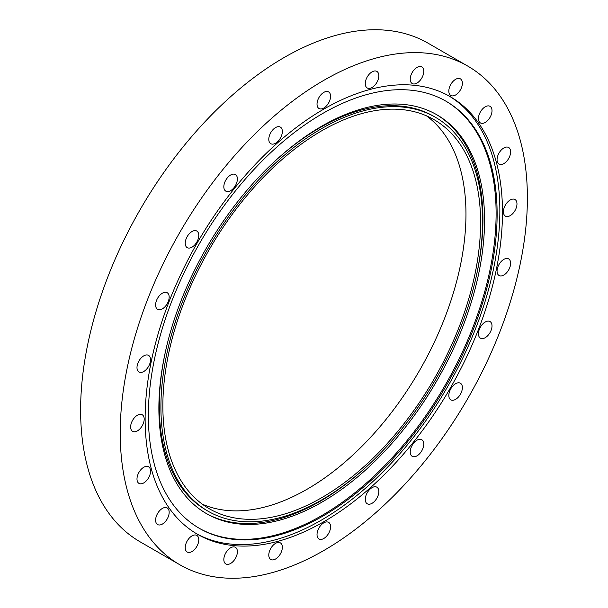 <?xml version="1.0" encoding="UTF-8"?>
<svg xmlns="http://www.w3.org/2000/svg" width="608" height="608" viewBox="0 0 608 608"><rect width="100%" height="100%" fill="white"/><g stroke="black" fill="none" stroke-linecap="round" stroke-linejoin="round"><path stroke-width="0.91" d="M372.05 71.866A9.584 5.533 -60 0 1 376.838 71.387A9.584 5.533 -60 0 1 378.313 79.07A9.584 5.533 -60 0 1 372.05 87.522A9.584 5.533 -60 0 1 367.255 87.993A9.584 5.533 -60 0 1 365.788 80.309A9.584 5.533 -60 0 1 372.05 71.866M417.004 67.412A9.584 5.533 -60 0 1 421.792 66.933A9.584 5.533 -60 0 1 423.267 74.617A9.584 5.533 -60 0 1 417.004 83.068A9.584 5.533 -60 0 1 412.209 83.539A9.584 5.533 -60 0 1 410.742 75.856A9.584 5.533 -60 0 1 417.004 67.412M455.605 79.329A9.584 5.533 -60 0 1 460.4 78.85A9.584 5.533 -60 0 1 461.867 86.534A9.584 5.533 -60 0 1 455.605 94.985A9.584 5.533 -60 0 1 450.809 95.456A9.584 5.533 -60 0 1 449.342 87.772A9.584 5.533 -60 0 1 455.605 79.329M485.222 106.803A9.584 5.533 -60 0 1 490.018 106.324A9.584 5.533 -60 0 1 491.492 114.008A9.584 5.533 -60 0 1 485.222 122.459A9.584 5.533 -60 0 1 480.434 122.93A9.584 5.533 -60 0 1 478.96 115.246A9.584 5.533 -60 0 1 485.222 106.803M503.85 147.957A9.584 5.533 -60 0 1 508.638 147.486A9.584 5.533 -60 0 1 510.112 155.169A9.584 5.533 -60 0 1 503.85 163.613A9.584 5.533 -60 0 1 499.054 164.092A9.584 5.533 -60 0 1 497.58 156.408A9.584 5.533 -60 0 1 503.85 147.957M510.196 199.994A9.584 5.533 -60 0 1 514.991 199.523A9.584 5.533 -60 0 1 516.458 207.206A9.584 5.533 -60 0 1 510.196 215.65A9.584 5.533 -60 0 1 505.4 216.129A9.584 5.533 -60 0 1 503.933 208.445A9.584 5.533 -60 0 1 510.196 199.994M503.85 259.365A9.584 5.533 -60 0 1 508.638 258.894A9.584 5.533 -60 0 1 510.112 266.578A9.584 5.533 -60 0 1 503.85 275.021A9.584 5.533 -60 0 1 499.054 275.5A9.584 5.533 -60 0 1 497.58 267.816A9.584 5.533 -60 0 1 503.85 259.365M485.222 322.027A9.584 5.533 -60 0 1 490.018 321.548A9.584 5.533 -60 0 1 491.492 329.232A9.584 5.533 -60 0 1 485.222 337.683A9.584 5.533 -60 0 1 480.434 338.154A9.584 5.533 -60 0 1 478.96 330.478A9.584 5.533 -60 0 1 485.222 322.027M455.605 383.701A9.584 5.533 -60 0 1 460.4 383.23A9.584 5.533 -60 0 1 461.867 390.914A9.584 5.533 -60 0 1 455.605 399.357A9.584 5.533 -60 0 1 450.809 399.836A9.584 5.533 -60 0 1 449.342 392.152A9.584 5.533 -60 0 1 455.605 383.701M417.004 440.192A9.584 5.533 -60 0 1 421.792 439.721A9.584 5.533 -60 0 1 423.267 447.397A9.584 5.533 -60 0 1 417.004 455.848A9.584 5.533 -60 0 1 412.209 456.327A9.584 5.533 -60 0 1 410.742 448.643A9.584 5.533 -60 0 1 417.004 440.192M372.05 487.646A9.584 5.533 -60 0 1 376.838 487.175A9.584 5.533 -60 0 1 378.313 494.859A9.584 5.533 -60 0 1 372.05 503.302A9.584 5.533 -60 0 1 367.255 503.781A9.584 5.533 -60 0 1 365.788 496.098A9.584 5.533 -60 0 1 372.05 487.646M323.806 522.834A9.584 5.533 -60 0 1 328.601 522.356A9.584 5.533 -60 0 1 330.068 530.039A9.584 5.533 -60 0 1 323.806 538.49A9.584 5.533 -60 0 1 319.01 538.962A9.584 5.533 -60 0 1 317.543 531.278A9.584 5.533 -60 0 1 323.806 522.834M275.568 543.354A9.584 5.533 -60 0 1 280.356 542.876A9.584 5.533 -60 0 1 281.831 550.559A9.584 5.533 -60 0 1 275.568 559.01A9.584 5.533 -60 0 1 270.773 559.482A9.584 5.533 -60 0 1 269.306 551.798A9.584 5.533 -60 0 1 275.568 543.354M230.614 547.8A9.584 5.533 -60 0 1 235.402 547.329A9.584 5.533 -60 0 1 236.877 555.013A9.584 5.533 -60 0 1 230.614 563.464A9.584 5.533 -60 0 1 225.819 563.935A9.584 5.533 -60 0 1 224.352 556.252A9.584 5.533 -60 0 1 230.614 547.8M192.006 535.891A9.584 5.533 -60 0 1 196.802 535.412A9.584 5.533 -60 0 1 198.269 543.096A9.584 5.533 -60 0 1 192.006 551.547A9.584 5.533 -60 0 1 187.218 552.018A9.584 5.533 -60 0 1 185.744 544.335A9.584 5.533 -60 0 1 192.006 535.891M162.389 508.417A9.584 5.533 -60 0 1 167.185 507.938A9.584 5.533 -60 0 1 168.652 515.622A9.584 5.533 -60 0 1 162.389 524.073A9.584 5.533 -60 0 1 157.594 524.544A9.584 5.533 -60 0 1 156.127 516.861A9.584 5.533 -60 0 1 162.389 508.417M143.769 467.256A9.584 5.533 -60 0 1 148.565 466.784A9.584 5.533 -60 0 1 150.032 474.468A9.584 5.533 -60 0 1 143.769 482.912A9.584 5.533 -60 0 1 138.974 483.39A9.584 5.533 -60 0 1 137.507 475.707A9.584 5.533 -60 0 1 143.769 467.256M137.416 415.218A9.584 5.533 -60 0 1 142.211 414.747A9.584 5.533 -60 0 1 143.678 422.423A9.584 5.533 -60 0 1 137.416 430.874A9.584 5.533 -60 0 1 132.62 431.353A9.584 5.533 -60 0 1 131.153 423.67A9.584 5.533 -60 0 1 137.416 415.218M143.769 355.847A9.584 5.533 -60 0 1 148.565 355.376A9.584 5.533 -60 0 1 150.032 363.052A9.584 5.533 -60 0 1 143.769 371.503A9.584 5.533 -60 0 1 138.974 371.982A9.584 5.533 -60 0 1 137.507 364.298A9.584 5.533 -60 0 1 143.769 355.847M162.389 293.185A9.584 5.533 -60 0 1 167.185 292.714A9.584 5.533 -60 0 1 168.652 300.398A9.584 5.533 -60 0 1 162.389 308.841A9.584 5.533 -60 0 1 157.594 309.32A9.584 5.533 -60 0 1 156.127 301.636A9.584 5.533 -60 0 1 162.389 293.185M192.006 231.511A9.584 5.533 -60 0 1 196.802 231.04A9.584 5.533 -60 0 1 198.269 238.724A9.584 5.533 -60 0 1 192.006 247.167A9.584 5.533 -60 0 1 187.218 247.646A9.584 5.533 -60 0 1 185.744 239.962A9.584 5.533 -60 0 1 192.006 231.511M230.614 175.02A9.584 5.533 -60 0 1 235.402 174.549A9.584 5.533 -60 0 1 236.877 182.233A9.584 5.533 -60 0 1 230.614 190.676A9.584 5.533 -60 0 1 225.819 191.155A9.584 5.533 -60 0 1 224.352 183.472A9.584 5.533 -60 0 1 230.614 175.02M275.568 127.566A9.584 5.533 -60 0 1 280.356 127.095A9.584 5.533 -60 0 1 281.831 134.778A9.584 5.533 -60 0 1 275.568 143.222A9.584 5.533 -60 0 1 270.773 143.701A9.584 5.533 -60 0 1 269.306 136.017A9.584 5.533 -60 0 1 275.568 127.566M323.806 92.378A9.584 5.533 -60 0 1 328.601 91.907A9.584 5.533 -60 0 1 330.068 99.59A9.584 5.533 -60 0 1 323.806 108.034A9.584 5.533 -60 0 1 319.01 108.513A9.584 5.533 -60 0 1 317.543 100.829A9.584 5.533 -60 0 1 323.806 92.378M435.427 117.291A227.415 131.298 120 0 0 321.723 128.554A227.415 131.298 120 0 0 173.158 328.951A227.415 131.298 120 0 0 208.02 511.176A227.415 131.298 120 0 0 321.723 499.913A227.415 131.298 120 0 0 470.288 299.516A227.415 131.298 120 0 0 435.427 117.291L433.793 116.348A227.415 131.298 120 0 0 320.089 127.612A227.415 131.298 120 0 0 273.281 162.678M166.25 348.057A227.415 131.298 120 0 0 206.386 510.234L208.02 511.176M321.723 502.276A230.303 132.962 120 0 0 472.173 299.334A230.303 132.962 120 0 0 436.871 114.79A230.303 132.962 120 0 0 321.723 126.19A230.303 132.962 120 0 0 171.274 329.133A230.303 132.962 120 0 0 206.576 513.676A230.303 132.962 120 0 0 321.723 502.276M205.762 513.205A230.303 132.962 120 0 0 320.089 501.326A230.303 132.962 120 0 0 368.532 464.846M475.562 279.46A230.303 132.962 120 0 0 436.05 114.319M322.742 516.184A246.612 142.386 120 0 0 483.854 298.862A246.612 142.386 120 0 0 446.052 101.247A246.612 142.386 120 0 0 322.742 113.46A246.612 142.386 120 0 0 161.637 330.782A246.612 142.386 120 0 0 199.439 528.398A246.612 142.386 120 0 0 322.742 516.184M198.93 528.101A246.612 142.386 120 0 0 321.723 515.592A246.612 142.386 120 0 0 482.699 298.741A246.612 142.386 120 0 0 445.542 100.951M196.164 533.497A252.677 145.882 120 0 0 321.184 520.235A252.677 145.882 120 0 0 485.898 298.764A252.677 145.882 120 0 0 448.826 95.859M323.806 521.748A252.677 145.882 120 0 0 488.878 299.083A252.677 145.882 120 0 0 450.148 96.611A252.677 145.882 120 0 0 323.806 109.121A252.677 145.882 120 0 0 158.734 331.786A252.677 145.882 120 0 0 197.471 534.265A252.677 145.882 120 0 0 323.806 521.748M467.765 66.097L428.146 43.229A287.911 166.227 120 0 0 284.194 57.486A287.911 166.227 120 0 0 96.11 311.197A287.911 166.227 120 0 0 140.235 541.903L179.854 564.771A287.911 166.227 120 0 0 323.806 550.514A287.911 166.227 120 0 0 511.89 296.803A287.911 166.227 120 0 0 467.765 66.097A287.911 166.227 120 0 0 323.806 80.355A287.911 166.227 120 0 0 135.721 334.066A287.911 166.227 120 0 0 179.854 564.771M202.32 504.169A224.671 129.717 120 0 0 220.21 509.527A224.671 129.717 120 0 0 427.097 356.729A224.671 129.717 120 0 0 426.504 115.854M408.614 110.496A224.671 129.717 120 0 0 198.398 269.792A224.671 129.717 120 0 0 209.388 508.805A224.671 129.717 120 0 0 234.832 517.97A224.671 129.717 120 0 0 445.048 358.674A224.671 129.717 120 0 0 434.059 119.662A224.671 129.717 120 0 0 408.614 110.496"/></g></svg>
